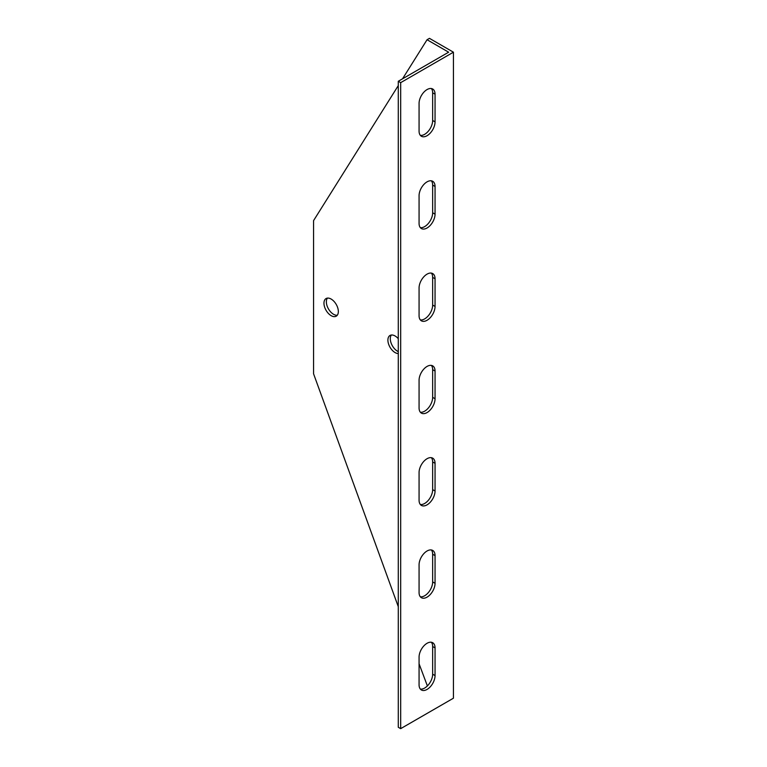 <?xml version="1.0" encoding="UTF-8"?>
<svg xmlns="http://www.w3.org/2000/svg" width="767" height="767" viewBox="0 0 767 767"><rect width="100%" height="100%" fill="white"/><g stroke="black" fill="none" stroke-linecap="round" stroke-linejoin="round"><path stroke-width="1.15" d="M400.681 728.65L400.681 82.644L453.431 52.194L453.431 698.2L400.681 728.65L398.284 727.269L398.284 81.264L448.637 52.194L427.056 39.731L402.541 78.8M427.056 39.731L429.453 38.35L453.431 52.194M420.335 689.073A11.304 6.529 120 0 0 428.485 684.71A11.304 6.529 120 0 0 432.655 674.203L432.655 646.514A11.304 6.529 120 0 0 431.38 642.257M420.335 504.504A11.304 6.529 120 0 0 428.485 500.132A11.304 6.529 120 0 0 432.655 489.634L432.655 461.945A11.304 6.529 120 0 0 431.38 457.688M420.335 319.925A11.304 6.529 120 0 0 428.485 315.563A11.304 6.529 120 0 0 432.655 305.055L432.655 277.366A11.304 6.529 120 0 0 431.38 273.11M420.335 135.356A11.304 6.529 120 0 0 428.485 130.984A11.304 6.529 120 0 0 432.655 120.486L432.655 92.797A11.304 6.529 120 0 0 431.38 88.541M420.335 227.646A11.304 6.529 120 0 0 428.485 223.274A11.304 6.529 120 0 0 432.655 212.766L432.655 185.087A11.304 6.529 120 0 0 431.38 180.83M420.335 412.215A11.304 6.529 120 0 0 428.485 407.843A11.304 6.529 120 0 0 432.655 397.344L432.655 369.656A11.304 6.529 120 0 0 431.38 365.399M420.335 596.784A11.304 6.529 120 0 0 428.485 592.421A11.304 6.529 120 0 0 432.655 581.913L432.655 554.234A11.304 6.529 120 0 0 431.38 549.968M398.284 85.588L313.569 220.618L313.569 373.807L398.284 606.659M419.07 663.771L427.382 685.928M398.284 353.568A10.172 5.877 60 0 1 395.091 352.58A10.172 5.877 60 0 1 388.447 343.616A10.172 5.877 60 0 1 390 335.467A10.172 5.877 60 0 1 398.284 338.688M331.152 315.668A10.172 5.877 60 0 1 324.508 306.704A10.172 5.877 60 0 1 326.061 298.555A10.172 5.877 60 0 1 336.234 304.432A10.172 5.877 60 0 1 336.234 316.177A10.172 5.877 60 0 1 331.152 315.668M398.284 81.264L400.681 82.644M435.052 675.583A11.304 6.529 -60 0 1 430.114 686.964A11.304 6.529 -60 0 1 421.409 689.984A11.304 6.529 -60 0 1 419.07 684.816L419.07 657.127A11.304 6.529 -60 0 1 423.998 645.756A11.304 6.529 -60 0 1 432.713 642.727A11.304 6.529 -60 0 1 435.052 647.904L435.052 675.583L432.655 674.203M435.052 491.014A11.304 6.529 -60 0 1 430.114 502.385A11.304 6.529 -60 0 1 421.409 505.415A11.304 6.529 -60 0 1 419.07 500.237L419.07 472.558A11.304 6.529 -60 0 1 423.998 461.178A11.304 6.529 -60 0 1 432.713 458.158A11.304 6.529 -60 0 1 435.052 463.326L435.052 491.014L432.655 489.634M435.052 306.445A11.304 6.529 -60 0 1 430.114 317.816A11.304 6.529 -60 0 1 421.409 320.846A11.304 6.529 -60 0 1 419.07 315.668L419.07 287.98A11.304 6.529 -60 0 1 423.998 276.609A11.304 6.529 -60 0 1 432.713 273.579A11.304 6.529 -60 0 1 435.052 278.757L435.052 306.445L432.655 305.055M435.052 121.867A11.304 6.529 -60 0 1 430.114 133.247A11.304 6.529 -60 0 1 421.409 136.267A11.304 6.529 -60 0 1 419.07 131.099L419.07 103.411A11.304 6.529 -60 0 1 423.998 92.04A11.304 6.529 -60 0 1 432.713 89.01A11.304 6.529 -60 0 1 435.052 94.178L435.052 121.867L432.655 120.486M435.052 214.156A11.304 6.529 -60 0 1 430.114 225.527A11.304 6.529 -60 0 1 421.409 228.556A11.304 6.529 -60 0 1 419.07 223.379L419.07 195.7A11.304 6.529 -60 0 1 423.998 184.32A11.304 6.529 -60 0 1 432.713 181.29A11.304 6.529 -60 0 1 435.052 186.467L435.052 214.156L432.655 212.766M435.052 398.725A11.304 6.529 -60 0 1 430.114 410.105A11.304 6.529 -60 0 1 421.409 413.125A11.304 6.529 -60 0 1 419.07 407.958L419.07 380.269A11.304 6.529 -60 0 1 423.998 368.898A11.304 6.529 -60 0 1 432.713 365.869A11.304 6.529 -60 0 1 435.052 371.046L435.052 398.725L432.655 397.344M435.052 583.303A11.304 6.529 -60 0 1 430.114 594.674A11.304 6.529 -60 0 1 421.409 597.704A11.304 6.529 -60 0 1 419.07 592.527L419.07 564.838A11.304 6.529 -60 0 1 423.998 553.467A11.304 6.529 -60 0 1 432.713 550.438A11.304 6.529 -60 0 1 435.052 555.615L435.052 583.303L432.655 581.913M327.404 298.114A10.172 5.877 -120 0 0 327.279 306.426A10.172 5.877 -120 0 0 333.549 314.288A10.172 5.877 -120 0 0 337.288 315.237M391.343 335.026A10.172 5.877 -120 0 0 391.218 343.338A10.172 5.877 -120 0 0 397.488 351.2A10.172 5.877 -120 0 0 398.284 351.612M435.052 555.615L432.655 554.234M435.052 371.046L432.655 369.656M435.052 186.467L432.655 185.087M435.052 94.178L432.655 92.797M435.052 278.757L432.655 277.366M435.052 463.326L432.655 461.945M435.052 647.904L432.655 646.514"/></g></svg>
